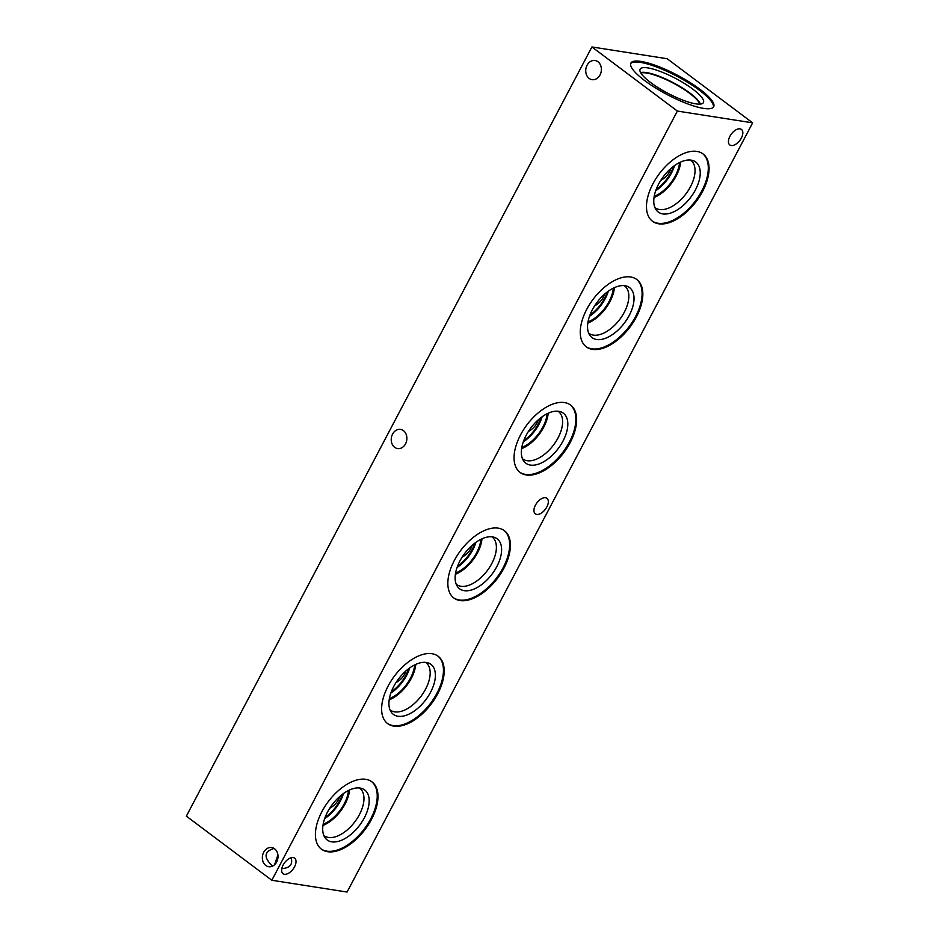 <?xml version="1.0" encoding="UTF-8"?>
<svg xmlns="http://www.w3.org/2000/svg" width="939" height="939" viewBox="0 0 939 939"><rect width="100%" height="100%" fill="white"/><g stroke="black" fill="none" stroke-linecap="round" stroke-linejoin="round"><path stroke-width="1.41" d="M752.644 122.845L347.09 892.05L271.829 880.266L186.356 816.155L591.91 46.95L677.371 111.072L752.644 122.845L667.171 58.734L591.91 46.95M395.941 682.676C401.035 679.836 404.369 675.904 405.953 670.904M408.653 668.685A27.384 15.012 -53.1 0 1 391.317 691.797M528.375 431.517C533.458 428.665 536.803 424.733 538.376 419.733M541.087 417.515A27.384 15.012 -53.1 0 1 523.751 440.626M660.798 180.347C665.892 177.494 669.225 173.574 670.81 168.562M673.509 166.356A27.384 15.012 -53.1 0 1 656.173 189.455M594.587 305.926C599.669 303.074 603.014 299.154 604.599 294.153M607.298 291.935A27.384 15.012 -53.1 0 1 589.962 315.046M462.164 557.097C467.246 554.245 470.58 550.324 472.164 545.313M474.876 543.106A27.384 15.012 -53.1 0 1 457.539 566.205M329.73 808.268C334.824 805.416 338.157 801.483 339.742 796.483M342.442 794.265A27.384 15.012 -53.1 0 1 325.105 817.376M390.87 693.029A28.182 15.458 126.9 0 0 409.709 667.911M389.18 699.848A29.661 16.268 126.9 0 0 415.789 664.378M389.368 698.651A28.182 15.458 126.9 0 0 414.698 664.894M425.602 662.382A29.661 16.268 -53.1 0 1 425.93 662.629A29.661 16.268 -53.1 0 1 421.142 696.116A29.661 16.268 -53.1 0 1 390.331 710.072A29.661 16.268 -53.1 0 1 390.014 709.814M523.293 441.858A28.182 15.458 126.9 0 0 542.143 416.74M521.603 448.678A29.661 16.268 126.9 0 0 548.212 413.207M521.791 447.492A28.182 15.458 126.9 0 0 547.12 413.723M558.024 411.212A29.661 16.268 -53.1 0 1 558.365 411.458A29.661 16.268 -53.1 0 1 553.576 444.945A29.661 16.268 -53.1 0 1 522.753 458.913A29.661 16.268 -53.1 0 1 522.436 458.655M655.727 190.687A28.182 15.458 126.9 0 0 674.566 165.569M654.025 197.507A29.661 16.268 126.9 0 0 680.646 162.036M654.225 196.321A28.182 15.458 126.9 0 0 679.554 162.553M690.447 160.053A29.661 16.268 -53.1 0 1 690.787 160.287A29.661 16.268 -53.1 0 1 685.998 193.774A29.661 16.268 -53.1 0 1 655.187 207.742A29.661 16.268 -53.1 0 1 654.859 207.484M589.516 316.279A28.182 15.458 126.9 0 0 608.355 291.16M587.814 323.098A29.661 16.268 126.9 0 0 614.435 287.627M588.002 321.901A28.182 15.458 126.9 0 0 613.343 288.144M624.235 285.632A29.661 16.268 -53.1 0 1 624.576 285.867A29.661 16.268 -53.1 0 1 619.787 319.366A29.661 16.268 -53.1 0 1 588.976 333.322A29.661 16.268 -53.1 0 1 588.647 333.063M457.082 567.438A28.182 15.458 126.9 0 0 475.932 542.331M455.392 574.269A29.661 16.268 126.9 0 0 482 538.786M455.579 573.072A28.182 15.458 126.9 0 0 480.909 539.303M491.813 536.803A29.661 16.268 -53.1 0 1 492.142 537.038A29.661 16.268 -53.1 0 1 487.353 570.525A29.661 16.268 -53.1 0 1 456.542 584.492A29.661 16.268 -53.1 0 1 456.225 584.234M324.659 818.608A28.182 15.458 126.9 0 0 343.498 793.49M322.969 825.428A29.661 16.268 126.9 0 0 349.578 789.957M323.157 824.242A28.182 15.458 126.9 0 0 348.486 790.474M359.379 787.962A29.661 16.268 -53.1 0 1 359.719 788.208A29.661 16.268 -53.1 0 1 354.93 821.695A29.661 16.268 -53.1 0 1 324.119 835.663A29.661 16.268 -53.1 0 1 323.791 835.405M393.382 714.368A31.269 17.148 126.9 0 0 397.96 716.246A31.269 17.148 126.9 0 0 428.372 696.022A31.269 17.148 126.9 0 0 430.907 664.354M525.805 463.209A31.269 17.148 126.9 0 0 530.394 465.075A31.269 17.148 126.9 0 0 560.794 444.851A31.269 17.148 126.9 0 0 563.341 413.183A31.269 17.148 126.9 0 0 558.764 411.305A31.269 17.148 126.9 0 0 528.352 431.541A31.269 17.148 126.9 0 0 525.817 463.209A31.269 17.148 126.9 0 0 558.294 448.49A31.269 17.148 126.9 0 0 563.341 413.183M658.239 212.038A31.269 17.148 126.9 0 0 690.717 197.319A31.269 17.148 126.9 0 0 695.776 162.024A31.269 17.148 126.9 0 0 691.186 160.146A31.269 17.148 126.9 0 0 660.774 180.382A31.269 17.148 126.9 0 0 658.239 212.038A31.269 17.148 126.9 0 0 662.817 213.916A31.269 17.148 126.9 0 0 693.217 193.68A31.269 17.148 126.9 0 0 695.764 162.013M592.028 337.617A31.269 17.148 126.9 0 0 596.605 339.495A31.269 17.148 126.9 0 0 627.006 319.26A31.269 17.148 126.9 0 0 629.553 287.604A31.269 17.148 126.9 0 0 624.975 285.726A31.269 17.148 126.9 0 0 594.563 305.961A31.269 17.148 126.9 0 0 592.028 337.629A31.269 17.148 126.9 0 0 624.505 322.91A31.269 17.148 126.9 0 0 629.553 287.604M459.594 588.788A31.269 17.148 126.9 0 0 464.183 590.666A31.269 17.148 126.9 0 0 494.583 570.431A31.269 17.148 126.9 0 0 497.13 538.763A31.269 17.148 126.9 0 0 492.541 536.897A31.269 17.148 126.9 0 0 462.141 557.132A31.269 17.148 126.9 0 0 459.605 588.788A31.269 17.148 126.9 0 0 492.083 574.069A31.269 17.148 126.9 0 0 497.13 538.775M327.171 839.959A31.269 17.148 126.9 0 0 331.749 841.837A31.269 17.148 126.9 0 0 362.161 821.602A31.269 17.148 126.9 0 0 364.696 789.934A31.269 17.148 126.9 0 0 360.118 788.056A31.269 17.148 126.9 0 0 329.718 808.291A31.269 17.148 126.9 0 0 327.183 839.959A31.269 17.148 126.9 0 0 359.66 825.24A31.269 17.148 126.9 0 0 364.708 789.945M387.279 723.312A42.091 23.088 126.9 0 0 393.065 725.565A42.091 23.088 126.9 0 0 433.771 698.686A42.091 23.088 126.9 0 0 437.785 655.985M426.329 662.476A31.269 17.148 126.9 0 0 395.929 682.712A31.269 17.148 126.9 0 0 393.394 714.379A31.269 17.148 126.9 0 0 425.872 699.661A31.269 17.148 126.9 0 0 430.919 664.354A31.269 17.148 126.9 0 0 426.329 662.476M431.999 653.732A42.091 23.088 -53.1 0 1 438.173 656.267A42.091 23.088 -53.1 0 1 434.757 698.886A42.091 23.088 -53.1 0 1 393.828 726.129A42.091 23.088 -53.1 0 1 387.654 723.605A42.091 23.088 -53.1 0 1 391.058 680.975A42.091 23.088 -53.1 0 1 431.999 653.732M519.701 472.141A42.091 23.088 126.9 0 0 525.5 474.395A42.091 23.088 126.9 0 0 566.194 447.516A42.091 23.088 126.9 0 0 570.208 404.826M564.421 402.573A42.091 23.088 -53.1 0 1 570.595 405.096A42.091 23.088 -53.1 0 1 567.191 447.727A42.091 23.088 -53.1 0 1 526.251 474.97A42.091 23.088 -53.1 0 1 520.077 472.434A42.091 23.088 -53.1 0 1 523.493 429.816A42.091 23.088 -53.1 0 1 564.421 402.573M652.136 220.982A42.091 23.088 126.9 0 0 657.922 223.236A42.091 23.088 126.9 0 0 698.628 196.345A42.091 23.088 126.9 0 0 702.642 153.656M696.844 151.402A42.091 23.088 -53.1 0 1 703.018 153.926A42.091 23.088 -53.1 0 1 699.614 196.556A42.091 23.088 -53.1 0 1 658.673 223.799A42.091 23.088 -53.1 0 1 652.499 221.264A42.091 23.088 -53.1 0 1 655.915 178.645A42.091 23.088 -53.1 0 1 696.844 151.402M585.913 346.561A42.091 23.088 126.9 0 0 591.711 348.815A42.091 23.088 126.9 0 0 632.416 321.936A42.091 23.088 126.9 0 0 636.431 279.235M630.632 276.982A42.091 23.088 -53.1 0 1 636.806 279.517A42.091 23.088 -53.1 0 1 633.402 322.136A42.091 23.088 -53.1 0 1 592.462 349.378A42.091 23.088 -53.1 0 1 586.288 346.855A42.091 23.088 -53.1 0 1 589.704 304.224A42.091 23.088 -53.1 0 1 630.632 276.982M453.49 597.732A42.091 23.088 126.9 0 0 459.277 599.986A42.091 23.088 126.9 0 0 499.982 573.095A42.091 23.088 126.9 0 0 503.997 530.406M498.21 528.152A42.091 23.088 -53.1 0 1 504.384 530.688A42.091 23.088 -53.1 0 1 500.968 573.306A42.091 23.088 -53.1 0 1 460.04 600.549A42.091 23.088 -53.1 0 1 453.866 598.014A42.091 23.088 -53.1 0 1 457.281 555.395A42.091 23.088 -53.1 0 1 498.21 528.152M321.068 848.891A42.091 23.088 126.9 0 0 326.854 851.145A42.091 23.088 126.9 0 0 367.56 824.266A42.091 23.088 126.9 0 0 371.574 781.577M365.787 779.323A42.091 23.088 -53.1 0 1 371.961 781.847A42.091 23.088 -53.1 0 1 368.546 824.477A42.091 23.088 -53.1 0 1 327.617 851.72A42.091 23.088 -53.1 0 1 321.443 849.185A42.091 23.088 -53.1 0 1 324.847 806.566A42.091 23.088 -53.1 0 1 365.787 779.323M545.524 497.752A9.695 5.317 -53.1 0 1 546.944 498.327A9.695 5.317 -53.1 0 1 546.158 508.14A9.695 5.317 -53.1 0 1 536.732 514.419A9.695 5.317 -53.1 0 1 535.312 513.833A9.695 5.317 -53.1 0 1 536.099 504.02A9.695 5.317 -53.1 0 1 545.524 497.752M740.026 128.843A9.695 5.317 -53.1 0 1 741.446 129.429A9.695 5.317 -53.1 0 1 740.66 139.242A9.695 5.317 -53.1 0 1 731.235 145.522A9.695 5.317 -53.1 0 1 729.814 144.935A9.695 5.317 -53.1 0 1 730.601 135.122A9.695 5.317 -53.1 0 1 740.026 128.843M281.806 868.622C289.869 868.07 292.991 864.443 291.172 857.753M293.226 857.6A9.695 5.317 -53.1 0 1 294.646 858.187A9.695 5.317 -53.1 0 1 293.86 868A9.695 5.317 -53.1 0 1 284.435 874.268A9.695 5.317 -53.1 0 1 283.015 873.693A9.695 5.317 -53.1 0 1 283.801 863.88A9.695 5.317 -53.1 0 1 293.226 857.6M277.921 854.96L274.552 864.772M272.873 865.958L271.289 864.889C263.542 856.873 264.469 851.391 274.071 848.445M403.441 430.649A9.695 7.782 98.9 0 1 406.282 442.081A9.695 7.782 98.9 0 1 397.549 448.56A9.695 7.782 98.9 0 1 391.363 437.785A9.695 7.782 98.9 0 1 400.554 429.416A9.695 7.782 98.9 0 1 403.441 430.649M597.943 61.751A9.695 7.782 98.9 0 1 600.784 73.183A9.695 7.782 98.9 0 1 592.051 79.662A9.695 7.782 98.9 0 1 585.866 68.887A9.695 7.782 98.9 0 1 595.056 60.507A9.695 7.782 98.9 0 1 597.943 61.751M274.587 848.797A9.695 7.782 98.9 0 1 277.416 860.23A9.695 7.782 98.9 0 1 268.683 866.709A9.695 7.782 98.9 0 1 262.497 855.934A9.695 7.782 98.9 0 1 271.688 847.553A9.695 7.782 98.9 0 1 274.587 848.797M640.856 73.031A34.227 8.005 -152.2 0 1 673.216 83.113A34.227 8.005 -152.2 0 1 699.813 104.123M630.679 63.582A46.797 10.951 -152.2 0 1 657.934 67.502A46.797 10.951 -152.2 0 1 699.332 90.191A46.797 10.951 -152.2 0 1 713.37 107.187M644.706 80.59A46.797 10.951 -152.2 0 1 630.879 63.077A46.797 10.951 -152.2 0 1 657.464 66.141A46.797 10.951 -152.2 0 1 699.848 89.217A46.797 10.951 -152.2 0 1 713.675 106.729A46.797 10.951 -152.2 0 1 687.09 103.654A46.797 10.951 -152.2 0 1 644.706 80.59M692.853 89.17A35.788 8.369 -152.2 0 1 703.111 103.008A35.788 8.369 -152.2 0 1 682.125 99.839A35.788 8.369 -152.2 0 1 650.68 82.573A35.788 8.369 -152.2 0 1 639.917 69.697A35.788 8.369 -152.2 0 1 659.483 71.176A35.788 8.369 -152.2 0 1 692.853 89.17M689.977 93.102A34.532 8.075 -152.2 0 1 700.271 104.088A34.532 8.075 -152.2 0 0 689.965 93.102A34.532 8.075 -152.2 0 0 640.633 72.643A34.532 8.075 -152.2 0 1 689.965 93.102M677.371 111.072L271.829 880.266"/></g></svg>

